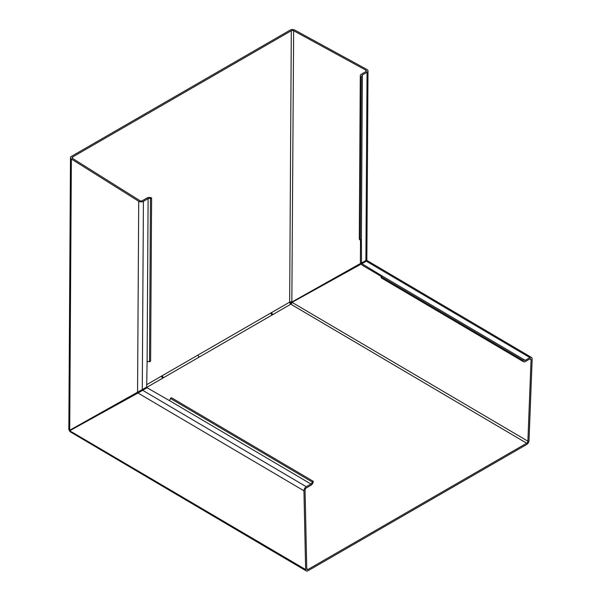 <?xml version="1.0" encoding="UTF-8"?>
<svg xmlns="http://www.w3.org/2000/svg" width="601" height="601" viewBox="0 0 601 601"><rect width="100%" height="100%" fill="white"/><g stroke="black" fill="none" stroke-linecap="round" stroke-linejoin="round"><path stroke-width="0.9" d="M146.674 384.685L162.42 375.595A1.675 0.969 -120 0 0 163.592 377.646L116.864 404.623M198.15 354.966L271.795 312.445A1.675 0.969 -120 0 0 272.967 314.503L199.314 357.024A1.675 0.969 60 0 1 198.15 354.966L162.42 375.595M291.305 30.734L72.556 157.026A1.683 0.977 0.3 0 0 72.06 157.71A1.683 0.977 0.3 0 0 72.511 158.386L139.875 200.651A1.683 0.977 0.3 0 0 142.302 200.689L146.982 197.984A3.26 1.901 -179.7 0 1 151.602 197.999L150.483 198.646A1.683 0.977 0.3 0 0 148.101 198.638L143.414 201.343A3.26 1.901 -179.7 0 1 138.718 201.275L71.361 159.01A3.26 1.901 -179.7 0 1 70.482 157.702A3.26 1.901 -179.7 0 1 71.436 156.373L290.185 30.08A3.26 1.901 -179.7 0 1 294.723 30.05L366.956 69.506A3.26 1.901 -179.7 0 1 368 70.903A3.26 1.901 -179.7 0 1 367.038 72.233L362.35 74.937A1.683 0.977 0.3 0 0 361.862 75.628A1.683 0.977 0.3 0 0 362.35 76.327L361.366 239.476L360.247 240.122L361.239 76.966A3.26 1.901 -179.7 0 1 360.284 75.613A3.26 1.901 -179.7 0 1 361.239 74.284L365.926 71.579A1.683 0.977 -179.7 0 0 366.415 70.895A1.683 0.977 -179.7 0 0 365.881 70.174L293.641 30.719A1.683 0.977 0.3 0 0 291.305 30.734L289.659 302.13A1.675 0.969 -120 0 0 289.915 303.144A1.675 0.969 -120 0 0 290.088 303.452A1.675 0.969 -120 0 0 290.831 304.189A1.683 0.962 120.5 0 0 292.018 302.348L290.088 303.452M361.239 76.966L362.35 76.327M293.641 30.719L291.846 302.048A1.683 0.977 0.3 0 0 289.659 302.13L271.795 312.445M361.389 262.96L289.915 303.144M71.354 429.768A1.675 0.969 60 0 1 71.339 429.745A1.675 0.969 60 0 1 71.173 429.445L137.652 392.168M89.459 419.768A1.675 0.969 60 0 1 89.158 419.363M361.374 238.086L361.509 263.028L360.39 262.374L360.532 239.957M360.284 75.613L359.293 238.77A3.26 1.901 0.3 0 0 360.247 240.122M361.509 263.028L365.896 260.496A3.26 1.901 0.3 0 0 366.257 260.241L366.85 260.045L368 70.903M366.257 260.241L366.85 260.045M71.211 429.85L70.745 430.128M306.758 568.809L307.937 569.508L526.686 443.215L290.831 304.189L117.052 404.518M70.865 429.617L69.663 430.241M272.05 315.029A3.253 1.878 60 0 1 270.871 312.978M162.668 378.179A3.253 1.878 60 0 1 161.496 376.128M69.01 430.166L68.845 428.964A3.26 1.901 0.3 0 0 68.837 429.106A3.26 1.901 0.3 0 0 69.476 430.241L69.476 430.241M138.29 392.784L69.934 430.632L137.99 393.024L303.941 490.799L305.646 569.56A3.26 1.863 120.5 0 0 306.292 570.95A3.26 1.863 120.5 0 0 307.922 570.792L526.679 444.492A3.26 1.863 120.5 0 0 529.008 440.608L532.17 359.022A3.26 1.863 120.5 0 0 531.524 357.452A3.26 1.863 120.5 0 0 529.894 357.61L525.206 360.322A1.683 0.962 -59.5 0 1 524.365 360.405A1.683 0.962 -59.5 0 1 524.027 359.638L522.915 360.284A3.26 1.863 120.5 0 0 523.561 361.764A3.26 1.863 120.5 0 0 525.191 361.599L529.879 358.895A1.683 0.962 -59.5 0 1 530.721 358.812A1.683 0.962 -59.5 0 1 531.059 359.623L527.888 441.202A1.683 0.962 -59.5 0 1 526.686 443.215M69.964 430.098L70.625 429.798M69.506 430.902L70.76 430.038M303.941 490.799A3.26 1.863 -59.5 0 1 306.27 486.72L310.957 484.015A1.683 0.962 120.5 0 0 312.159 481.964L313.271 481.318A3.26 1.863 -59.5 0 1 310.942 485.3L306.255 488.004A1.683 0.962 -59.5 0 0 305.053 490.108L306.758 568.877A1.683 0.962 -59.5 0 0 307.096 569.59A1.683 0.962 -59.5 0 0 307.937 569.508M365.175 261.848L292.018 302.348L527.888 441.202M138.718 201.275L137.561 392.198L69.716 430.241L71.361 159.01M305.646 569.56L69.806 430.827A3.26 1.863 120.5 0 0 70.437 431.931L306.292 570.95M383.408 276.753A1.683 0.962 120.5 0 0 383.423 276.745L361.9 263.711L361.892 264.996L381.447 276.528M523.561 361.764L381.778 278.188A3.26 1.863 120.5 0 1 381.124 276.708L522.915 360.284M381.124 276.708L382.244 276.062L524.027 359.638M361.9 263.711L366.287 261.18L529.894 357.61M366.685 260.992L367.136 260.556L366.685 260.992A3.26 1.863 120.5 0 0 366.287 261.18M137.561 392.198L141.844 389.809A3.26 1.901 -179.7 0 0 142.272 389.598L143.414 201.343M151.602 197.999L150.611 361.156L149.491 361.802A1.683 0.977 0.3 0 0 147.11 361.787L146.659 387.067L142.272 389.598M149.491 361.802L150.483 198.646M137.99 393.024L142.272 390.56A3.26 1.863 120.5 0 1 142.662 390.289L147.057 387.758L169.166 400.446A1.683 0.962 120.5 0 0 170.376 398.388L312.159 481.964M313.271 481.318L171.488 397.742L170.376 398.388M72.556 157.026L72.548 158.409M365.874 71.609L365.881 70.174M362.35 74.937L362.343 76.319M365.896 260.496L367.038 72.233M531.059 359.623L529.849 358.91M383.423 276.745L525.206 360.322M148.101 198.638L147.11 361.787M306.27 486.72L142.662 390.289M310.957 484.015L169.166 400.446M70.482 157.702L68.837 429.106M531.524 357.452L367.128 260.549M69.626 431.248L70.557 431.991M366.67 260.887L365.784 261.488"/></g></svg>
